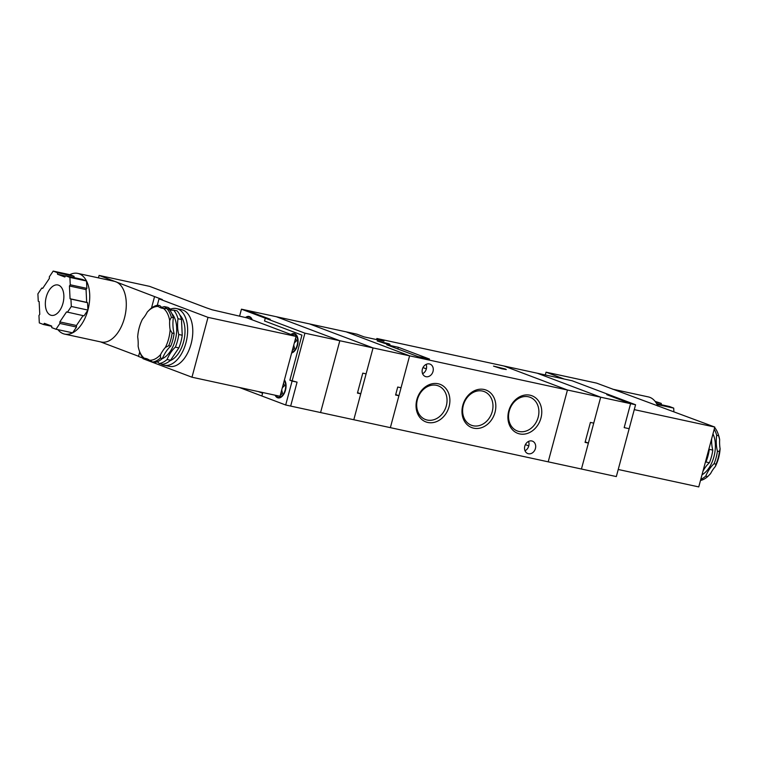 <?xml version="1.0" encoding="UTF-8"?>
<svg xmlns="http://www.w3.org/2000/svg" width="758" height="758" viewBox="0 0 758 758"><rect width="100%" height="100%" fill="white"/><g stroke="black" fill="none" stroke-linecap="round" stroke-linejoin="round"><path stroke-width="1.14" d="M357.558 392.606L360.751 393.809L353.806 419.743L320.577 412.551L339.821 340.73L276.348 316.73L356.933 334.183L364.058 336.874L383.993 341.185L376.868 338.494L572.101 380.753L635.574 404.753L616.33 476.574L581.443 469.022L600.687 397.201L537.214 373.201L600.687 397.201L630.59 403.673L624.175 427.616L629.159 428.696L624.175 427.616L630.59 403.673L606.76 394.662L611.744 395.742L606.76 394.662L630.59 403.673L635.574 404.753M239.263 387.452L261.851 395.989L262.6 393.194L258.288 391.564L262.6 393.194L261.851 395.989L285.681 404.999L292.095 381.056L289.869 380.213L301.949 335.131L264.533 320.985L265.281 318.189L270.265 319.27L246.435 310.259L276.348 316.73L339.821 340.73L320.577 412.551L290.665 406.08L297.079 382.136L292.095 381.056L304.924 333.179L373.05 347.922L309.577 323.931L373.05 347.922L366.095 373.865L362.779 373.144L357.435 393.089L360.751 393.809M530.022 395.202A20.087 16.43 -69.3 0 1 540.956 418.046A20.087 16.43 -69.3 0 1 519.656 433.908A20.087 16.43 -69.3 0 1 508.722 411.063A20.087 16.43 -69.3 0 1 530.022 395.202M519.069 431.491A18.012 14.734 110.7 0 0 537.867 418.312A18.012 14.734 110.7 0 0 530.098 397.287A18.012 14.734 110.7 0 0 528.373 396.775A18.012 14.734 110.7 0 0 509.575 409.955A18.012 14.734 110.7 0 0 517.354 430.98A18.012 14.734 110.7 0 0 519.069 431.491M484.087 389.479A20.087 16.43 -69.3 0 1 495.021 412.324A20.087 16.43 -69.3 0 1 473.722 428.185A20.087 16.43 -69.3 0 1 462.787 405.341A20.087 16.43 -69.3 0 1 484.087 389.479M473.144 425.769A18.012 14.734 110.7 0 0 491.942 412.589A18.012 14.734 110.7 0 0 484.163 391.564A18.012 14.734 110.7 0 0 482.439 391.052A18.012 14.734 110.7 0 0 463.65 404.232A18.012 14.734 110.7 0 0 471.419 425.257A18.012 14.734 110.7 0 0 473.144 425.769M438.162 383.756A20.087 16.43 -69.3 0 1 449.087 406.601A20.087 16.43 -69.3 0 1 427.787 422.462A20.087 16.43 -69.3 0 1 416.853 399.618A20.087 16.43 -69.3 0 1 438.162 383.756M427.209 420.046A18.012 14.734 110.7 0 0 446.007 406.866A18.012 14.734 110.7 0 0 438.228 385.841A18.012 14.734 110.7 0 0 436.513 385.329A18.012 14.734 110.7 0 0 417.715 398.509A18.012 14.734 110.7 0 0 425.494 419.534A18.012 14.734 110.7 0 0 427.209 420.046M388.92 343.8L390 344.369L385.405 343.592L377.2 340.939L388.92 343.8M505.226 368.975L506.316 369.544L501.72 368.767L493.515 366.114L505.226 368.975M528.534 441.431A6.623 5.42 -69.3 0 1 525.01 450.754M531.822 440.966A6.623 5.42 -69.3 0 1 532.457 441.156A6.623 5.42 -69.3 0 1 535.319 448.888A6.623 5.42 -69.3 0 1 528.402 453.739A6.623 5.42 -69.3 0 1 527.767 453.549A6.623 5.42 -69.3 0 1 524.906 445.818A6.623 5.42 -69.3 0 1 531.822 440.966M426.119 364.38A6.623 5.42 -69.3 0 1 422.594 373.703M429.407 363.925A6.623 5.42 -69.3 0 1 430.042 364.115A6.623 5.42 -69.3 0 1 432.903 371.846A6.623 5.42 -69.3 0 1 425.987 376.688A6.623 5.42 -69.3 0 1 425.361 376.508A6.623 5.42 -69.3 0 1 422.5 368.776A6.623 5.42 -69.3 0 1 429.407 363.925M409.604 355.834L346.131 331.843L409.604 355.834L567.448 390.01L503.975 366.01L567.448 390.01L548.205 461.83L390.361 427.654L409.604 355.834L401.048 387.755L397.723 387.035L395.591 395.022L398.907 395.733L390.361 427.654L353.806 419.743L373.05 347.922L409.604 355.834M386.694 344.757L417.876 356.544L429.511 359.065L398.329 347.278L386.694 344.757M376.868 338.494L376.574 339.584M397.874 348.983L398.329 347.278M50.596 315.12A15.53 8.859 -77.8 0 0 51.317 315.337A15.53 8.859 -77.8 0 0 63.122 302.679A15.53 8.859 -77.8 0 0 58.612 285.197A15.53 8.859 -77.8 0 0 57.892 284.98A15.53 8.859 -77.8 0 0 46.086 297.638A15.53 8.859 -77.8 0 0 50.596 315.12M67.424 312.258L71.309 306.478L70.949 299.088L70.058 298.756L69.442 285.993L70.257 284.79L69.897 277.4L65.652 275.798L64.847 277.011L57.513 274.235L57.437 272.69L53.193 271.089L49.308 276.869L49.384 278.413L42.675 288.4L41.785 288.059L37.9 293.848L38.26 301.229L39.141 301.57L39.767 314.324L38.952 315.536L39.312 322.917L43.547 324.519L44.362 323.315L51.696 326.082L51.771 327.627L56.007 329.237L59.901 323.448L59.825 321.904L66.533 311.917L84.034 315.849L87.919 310.069L87.568 302.688L86.677 302.347L86.061 289.594L86.876 288.381L86.516 281A31.059 17.728 -77.8 0 0 79.239 273.827A31.059 17.728 -77.8 0 0 77.79 273.401A31.059 17.728 -77.8 0 0 69.812 274.68L74.057 276.291L74.123 277.627M57.911 329.645A31.059 17.728 -77.8 0 0 63.198 333.681A31.059 17.728 -77.8 0 0 64.648 334.107L101.202 342.019A31.059 17.728 -77.8 0 0 124.805 316.702A31.059 17.728 -77.8 0 0 115.794 281.749A31.059 17.728 -77.8 0 0 114.344 281.313L77.79 273.401M64.648 334.107A31.059 17.728 -77.8 0 0 72.626 332.828A31.059 17.728 -77.8 0 0 87.919 310.069A31.059 17.728 -77.8 0 0 86.516 281L82.271 279.389L65.652 275.798M56.007 329.237L72.626 332.828L76.511 327.049L76.435 325.504L83.067 315.641M98.436 277.873L99.09 275.429L162.345 299.562L159.019 298.841L157.294 305.303M100.463 341.858L138.562 356.269M99.09 275.429L149.601 286.363L206.394 307.833L212.174 309.804L247.089 317.905L296.084 336.429L208.014 317.365L159.019 298.841M139.718 351.968L138.515 356.459L143.12 358.202L142.987 358.686L191.982 377.219L280.043 396.273L296.084 336.429M191.982 377.219L208.014 317.365M151.496 308.032L154.547 296.615M43.547 324.519L51.705 326.291M59.901 323.448L76.511 327.049M59.825 321.904L76.435 325.504M71.309 306.478L87.919 310.069M70.949 299.088L87.568 302.688M70.058 298.756L86.677 302.347M69.442 285.993L86.061 289.594M70.257 284.79L86.876 288.381M69.897 277.4L86.516 281M57.513 274.235L65.539 275.969M57.437 272.69L74.057 276.291M53.193 271.089L69.812 274.68M41.785 288.059L42.761 288.277M179.902 315.12A24.843 14.184 102.2 0 1 184.042 339.878A24.843 14.184 102.2 0 1 170.029 360.704M147.346 358.979A28.984 16.543 -77.8 0 0 145.527 359.074L143.537 358.648A28.984 16.543 102.2 0 1 139.586 351.57L139.15 350.262A27.326 15.596 -77.8 0 0 144.333 358.269L143.537 358.648M149.582 360.258A27.326 15.596 -77.8 0 0 160.554 354.611L160.412 358.06A28.984 16.543 102.2 0 1 152.604 362.078L149.582 360.258A28.984 16.543 -77.8 0 0 147.061 358.866A28.984 16.543 -77.8 0 0 145.716 358.468A28.984 16.543 -77.8 0 0 144.333 358.269M166.864 308.629A28.984 16.543 102.2 0 1 164.505 306.639L167.992 307.397L172.303 310.344M160.99 363.887A28.984 16.543 -77.8 0 0 162.875 364.844A28.984 16.543 -77.8 0 0 164.221 365.242A28.984 16.543 -77.8 0 0 186.25 341.612A28.984 16.543 -77.8 0 0 177.836 308.98A28.984 16.543 -77.8 0 0 176.491 308.582A28.984 16.543 -77.8 0 0 170.19 309.255M164.221 365.242L169.366 366.36A28.984 16.543 -77.8 0 0 191.395 342.73A28.984 16.543 -77.8 0 0 182.981 310.098A28.984 16.543 -77.8 0 0 181.636 309.7L176.491 308.582M173.573 310.069L177.059 310.827A28.984 16.543 102.2 0 1 181.475 319.459L182.242 335.244A28.984 16.543 102.2 0 1 178.85 347.894L170.55 360.258A28.984 16.543 102.2 0 1 162.733 364.266L159.256 363.518A28.984 16.543 -77.8 0 0 167.063 359.5A28.984 16.543 102.2 0 1 175.363 347.145A28.984 16.543 -77.8 0 0 178.755 334.496A28.984 16.543 102.2 0 1 177.988 318.711A28.984 16.543 -77.8 0 0 173.573 310.069A28.984 16.543 102.2 0 1 170.067 309.965A28.984 16.543 102.2 0 1 169.593 309.851M147.251 312.088L150.046 309.217A28.984 16.543 102.2 0 1 157.853 305.199L158.223 306.45A27.326 15.596 -77.8 0 0 147.459 311.851A27.326 15.596 -77.8 0 0 147.251 312.088A28.984 16.543 -77.8 0 1 142.447 319.232A27.326 15.596 -77.8 0 0 137.681 337.007A28.984 16.543 -77.8 0 1 138.127 346.131A27.326 15.596 -77.8 0 0 139.15 350.262M168.721 345.705L165.358 347.467A27.326 15.596 -77.8 0 0 170.124 329.692L172.113 333.056A28.984 16.543 102.2 0 1 168.721 345.705L170.711 346.141A28.984 16.543 -77.8 0 0 162.411 358.496A28.984 16.543 102.2 0 1 154.604 362.504L152.604 362.078M171.346 317.27L169.678 320.568A27.326 15.596 -77.8 0 0 163.463 308.43L166.931 308.629A28.984 16.543 102.2 0 1 171.346 317.27L173.336 317.697A28.984 16.543 -77.8 0 0 174.103 333.492A28.984 16.543 102.2 0 1 170.711 346.141M165.358 347.467A28.984 16.543 -77.8 0 0 160.554 354.611M169.678 320.568A28.984 16.543 -77.8 0 0 170.124 329.692M158.223 306.45A28.984 16.543 -77.8 0 0 162.089 308.241A28.984 16.543 -77.8 0 0 163.463 308.43M157.853 305.199L159.853 305.635A28.984 16.543 -77.8 0 0 163.842 308.468M162.411 358.496L160.412 358.06M174.103 333.492L172.113 333.056M166.931 308.629L168.92 309.065A28.984 16.543 102.2 0 1 173.336 317.697M164.505 306.639A28.984 16.543 -77.8 0 0 161.824 307.369M157.276 361.784A28.984 16.543 102.2 0 1 159.256 363.518M170.55 360.258L167.063 359.5M175.363 347.145L178.85 347.894M182.242 335.244L178.755 334.496M177.988 318.711L181.475 319.459M395.723 394.53L398.907 395.733M612.559 389.157L648.374 396.917A31.059 17.728 102.2 0 1 649.824 397.344A31.059 17.728 102.2 0 1 657.101 404.507A31.059 17.728 102.2 0 1 657.821 406.061M545.305 374.954L546.054 372.178L596.565 383.112L714.794 427.067L634.266 409.633M714.794 427.067L698.762 486.911L618.234 469.486M546.054 372.178L564.217 379.047M655.717 402.195L661.251 403.398L655.111 401.38M661.251 403.398L661.317 404.734M657.101 404.507L673.71 408.107L669.475 406.506L656.684 403.73M673.71 408.107L673.881 411.594M709.393 462.74L705.916 461.992A28.984 16.543 -77.8 0 0 709.298 449.342L712.785 450.091A28.984 16.543 102.2 0 1 709.393 462.74A28.984 16.543 -77.8 0 0 702.998 471.116M718.205 434.182L718.631 435.49A27.326 15.596 102.2 0 1 719.655 439.621L718.669 435.746A28.984 16.543 -77.8 0 0 718.205 434.182A28.984 16.543 -77.8 0 0 714.661 427.578M719.437 451.531L720.1 448.745A27.326 15.596 102.2 0 1 715.334 466.521L716.045 464.18A28.984 16.543 -77.8 0 0 719.437 451.531L717.438 451.095A28.984 16.543 102.2 0 1 716.67 435.31A28.984 16.543 -77.8 0 0 714.197 429.293M700.496 480.458A28.984 16.543 -77.8 0 0 707.735 476.536L710.54 473.665A27.326 15.596 102.2 0 1 710.322 473.902A27.326 15.596 102.2 0 1 710.293 473.93M710.237 473.987L710.54 473.665A28.984 16.543 102.2 0 1 715.334 466.521M720.1 448.745A28.984 16.543 102.2 0 1 719.655 439.621M716.67 435.31L718.669 435.746M707.735 476.536L705.745 476.109A28.984 16.543 102.2 0 1 714.045 463.744A28.984 16.543 -77.8 0 0 717.438 451.095M714.045 463.744L716.045 464.18M700.799 479.321A28.984 16.543 -77.8 0 0 705.745 476.109M711.639 438.863A28.984 16.543 -77.8 0 0 712.785 450.091M304.924 333.179L241.451 309.179L239.585 316.143M241.451 309.179L246.435 310.259L270.265 319.27L265.281 318.189L264.533 320.985L301.949 335.131L289.869 380.213L297.079 382.136L290.665 406.08L285.681 404.999M284.421 379.938A9.939 5.676 102.2 0 1 285.074 391.507A9.939 5.676 102.2 0 1 278.025 397.893A9.939 5.676 102.2 0 1 277.561 397.751A9.939 5.676 102.2 0 1 275.116 395.212M275.723 395.344A9.314 5.315 -77.8 0 0 277.722 397.154A9.314 5.315 -77.8 0 0 278.158 397.287A9.314 5.315 -77.8 0 0 284.724 391.403A9.314 5.315 -77.8 0 0 284.25 380.582M290.92 334.477A9.939 5.676 102.2 0 1 294.256 333.577A9.939 5.676 102.2 0 1 294.72 333.719A9.939 5.676 102.2 0 1 297.875 343.554A9.939 5.676 102.2 0 1 291.65 352.963M291.821 352.318A9.314 5.315 -77.8 0 0 297.534 343.421A9.314 5.315 -77.8 0 0 294.559 334.316A9.314 5.315 -77.8 0 0 294.132 334.183A9.314 5.315 -77.8 0 0 291.508 334.695M252.243 319.857A9.939 5.676 -77.8 0 0 249.515 316.626A9.939 5.676 -77.8 0 0 249.05 316.484A9.939 5.676 -77.8 0 0 245.488 317.555M251.665 319.63A9.314 5.315 -77.8 0 0 249.354 317.223A9.314 5.315 -77.8 0 0 248.918 317.09A9.314 5.315 -77.8 0 0 246.142 317.697M294.35 342.881L296.567 340.768L295.563 338.371M295.639 341.659L294.729 341.47M292.541 349.637L292.664 350.149L294.53 348.377L293.753 345.136M282.327 387.764L284.544 385.661L283.53 383.264M283.606 386.552L282.706 386.353M280.517 394.53L280.64 395.041L282.507 393.26L281.72 390.019M548.205 461.83L567.448 390.01L600.687 397.201L593.732 423.135L590.416 422.414L585.062 442.369L588.388 443.089L581.443 469.022L548.205 461.83M585.195 441.876L588.388 443.089M525.398 444.633L528.762 445.903M422.983 367.583L426.356 368.862M171.886 313.632A24.843 14.184 102.2 0 1 175.733 338.077A24.843 14.184 102.2 0 1 162.127 358.742M702.012 474.764A24.843 14.184 -77.8 0 0 712.984 433.851M296.056 334.6L294.132 334.183M250.851 317.507L248.918 317.09M280.09 397.704L278.158 397.287"/></g></svg>
